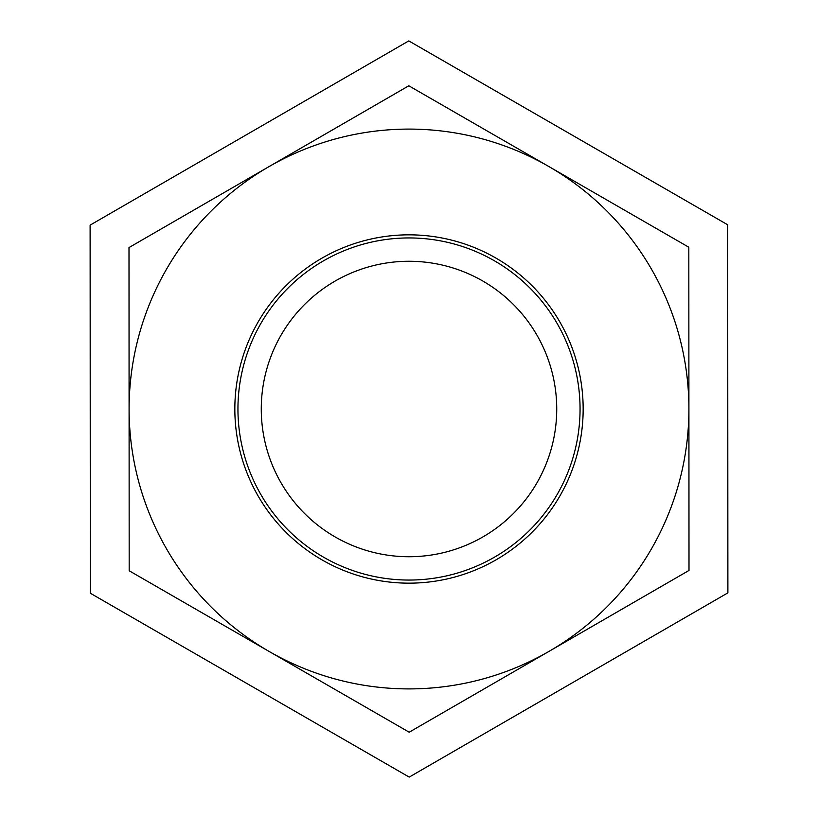 <?xml version="1.0" encoding="UTF-8"?>
<svg xmlns="http://www.w3.org/2000/svg" width="818" height="818" viewBox="0 0 818 818"><rect width="100%" height="100%" fill="white"/><g stroke="black" fill="none" stroke-linecap="round" stroke-linejoin="round"><path stroke-width="1.23" d="M689.001 570.443L409.184 732.212L129.183 570.77L128.999 247.557L408.816 85.788L688.817 247.23L688.909 408.836A279.909 279.909 0 0 0 268.907 166.678L408.816 85.788L688.817 247.23L689.001 570.443L409.184 732.212L129.183 570.77L128.999 247.557L268.907 166.678A279.909 279.909 0 0 0 269.183 651.486A279.909 279.909 0 0 0 688.909 408.836M261.269 409A147.731 147.731 0 0 0 409 556.731A147.731 147.731 0 0 0 556.731 409A147.731 147.731 0 0 0 409 261.269A147.731 147.731 0 0 0 261.269 409M237.946 409.102A171.054 171.054 0 0 1 494.44 260.809A171.054 171.054 0 0 1 494.614 557.089A171.054 171.054 0 0 1 237.946 409.102M234.838 409.102A174.162 174.162 0 0 0 496.168 559.778A174.162 174.162 0 0 0 495.994 258.12A174.162 174.162 0 0 0 234.838 409.102M90.328 593.234L90.113 225.134L408.785 40.9L727.672 224.766L727.887 592.866L409.215 777.1L90.328 593.234"/></g></svg>
